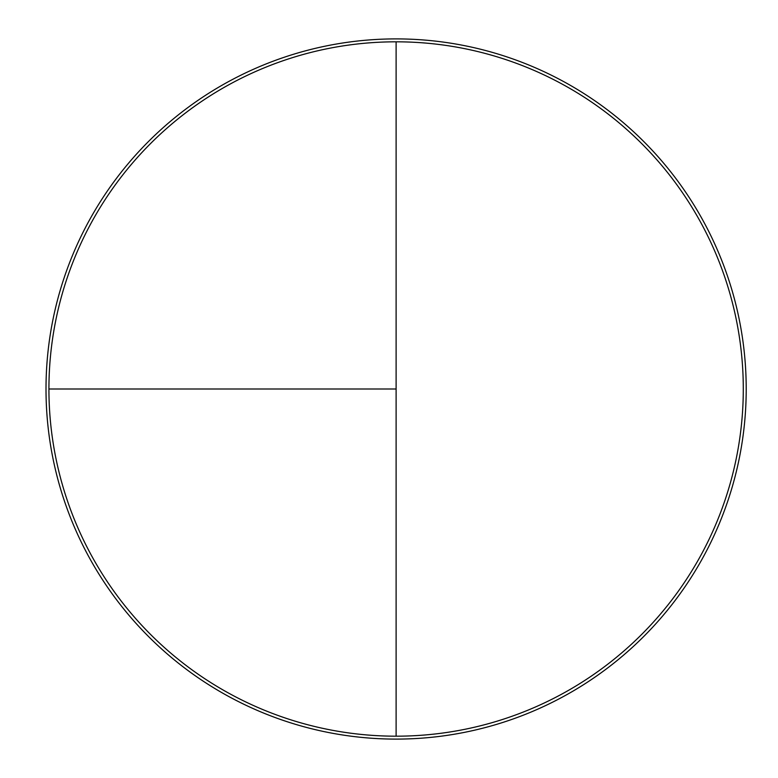 <?xml version="1.0" encoding="UTF-8"?>
<svg xmlns="http://www.w3.org/2000/svg" width="778" height="778" viewBox="0 0 778 778"><rect width="100%" height="100%" fill="white"/><g stroke="black" fill="none" stroke-linecap="round" stroke-linejoin="round"><path stroke-width="1.17" d="M396.109 38.9A350.1 350.1 0 0 0 46.009 389A350.1 350.1 0 0 0 396.109 739.1A350.1 350.1 0 0 0 746.209 389A350.1 350.1 0 0 0 396.109 38.9M48.926 389L396.109 389L396.109 41.818A347.183 347.183 0 0 0 48.926 389A347.183 347.183 0 0 0 396.109 736.183A347.183 347.183 0 0 0 743.291 389A347.183 347.183 0 0 0 396.109 41.818L396.109 736.183"/></g></svg>
